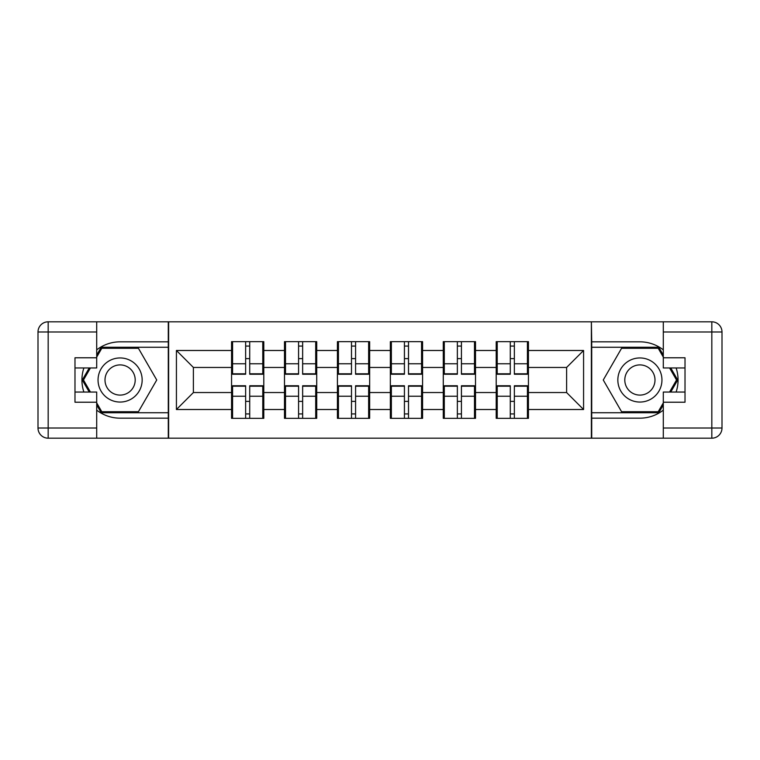 <?xml version="1.0" encoding="UTF-8"?>
<svg xmlns="http://www.w3.org/2000/svg" width="760" height="760" viewBox="0 0 760 760"><rect width="100%" height="100%" fill="white"/><g stroke="black" fill="none" stroke-linecap="round" stroke-linejoin="round"><path stroke-width="1.14" d="M96.701 410.144A38.171 38.171 0 0 0 120.109 418.171L168.283 418.171L168.283 438.188L591.717 438.188L591.717 418.171L639.892 418.171A38.171 38.171 0 0 0 663.299 410.144M528.438 401.546L527.421 401.546M497.22 401.546L496.204 401.546M496.204 358.454L497.22 358.454M527.421 358.454L528.438 358.454M528.438 354.046L527.421 354.046M497.22 354.046L496.204 354.046M496.204 405.954L497.22 405.954M527.421 405.954L528.438 405.954M475.513 401.546L474.487 401.546M444.296 401.546L443.279 401.546M443.279 358.454L444.296 358.454M474.487 358.454L475.513 358.454M475.513 354.046L474.487 354.046M444.296 354.046L443.279 354.046M443.279 405.954L444.296 405.954M474.487 405.954L475.513 405.954M422.579 401.546L421.562 401.546M391.362 401.546L390.345 401.546M390.345 358.454L391.362 358.454M421.562 358.454L422.579 358.454M422.579 354.046L421.562 354.046M391.362 354.046L390.345 354.046M390.345 405.954L391.362 405.954M421.562 405.954L422.579 405.954M369.654 401.546L368.638 401.546M338.438 401.546L337.421 401.546M337.421 358.454L338.438 358.454M368.638 358.454L369.654 358.454M369.654 354.046L368.638 354.046M338.438 354.046L337.421 354.046M337.421 405.954L338.438 405.954M368.638 405.954L369.654 405.954M316.72 401.546L315.704 401.546M285.513 401.546L284.487 401.546M284.487 358.454L285.513 358.454M315.704 358.454L316.72 358.454M316.72 354.046L315.704 354.046M285.513 354.046L284.487 354.046M284.487 405.954L285.513 405.954M315.704 405.954L316.72 405.954M663.299 349.856A38.171 38.171 0 0 0 639.892 341.829L591.717 341.829L591.375 321.812L591.375 438.188M591.375 321.812L168.283 321.812L168.283 341.829L120.109 341.829A38.171 38.171 0 0 0 96.701 349.856M168.625 438.188L168.625 321.812M566.608 392.549L566.608 367.45L528.438 367.45L528.438 392.549L566.608 392.549L583.575 409.516L583.575 350.483L528.438 350.483L528.438 341.658L496.204 341.658L496.204 367.45L475.513 367.45L475.513 392.549L496.204 392.549L496.204 367.45M583.575 409.516L528.438 409.516L528.438 418.342L496.204 418.342L496.204 409.516L475.513 409.516L475.513 418.342L443.279 418.342L443.279 409.516L422.579 409.516L422.579 418.342L390.345 418.342L390.345 409.516L369.654 409.516L369.654 418.342L337.421 418.342L337.421 409.516L316.72 409.516L316.72 418.342L284.487 418.342L284.487 409.516L263.796 409.516L263.796 418.342L231.562 418.342L231.562 409.516L176.424 409.516L176.424 350.483L231.562 350.483L231.562 367.45L193.391 367.45L193.391 392.549L231.562 392.549L231.562 367.45M496.204 350.483L475.513 350.483L475.513 341.658L443.279 341.658L443.279 350.483L422.579 350.483L422.579 341.658L390.345 341.658L390.345 350.483L369.654 350.483L369.654 341.658L337.421 341.658L337.421 350.483L316.72 350.483L316.72 341.658L284.487 341.658L284.487 350.483L263.796 350.483L263.796 341.658L231.562 341.658L231.562 350.483M496.204 392.549L496.204 409.516M475.513 392.549L475.513 409.516M475.513 350.483L475.513 367.45M422.579 392.549L443.279 392.549L443.279 367.45L422.579 367.45L422.579 409.516M443.279 392.549L443.279 409.516M443.279 350.483L443.279 367.45M422.579 350.483L422.579 367.45M369.654 392.549L390.345 392.549L390.345 367.45L369.654 367.45L369.654 409.516M390.345 392.549L390.345 409.516M390.345 350.483L390.345 367.45M369.654 350.483L369.654 367.45M316.72 392.549L337.421 392.549L337.421 367.45L316.72 367.45L316.72 409.516M337.421 392.549L337.421 409.516M337.421 350.483L337.421 367.45M316.72 350.483L316.72 367.45M263.796 392.549L284.487 392.549L284.487 367.45L263.796 367.45L263.796 409.516M284.487 392.549L284.487 409.516M284.487 350.483L284.487 367.45M263.796 350.483L263.796 367.45M263.796 401.546L262.779 401.546M232.579 401.546L231.562 401.546M231.562 358.454L232.579 358.454M262.779 358.454L263.796 358.454M263.796 354.046L262.779 354.046M232.579 354.046L231.562 354.046M231.562 405.954L232.579 405.954M262.779 405.954L263.796 405.954M231.562 392.549L231.562 409.516M193.391 392.549L176.424 409.516M176.424 350.483L193.391 367.45M528.438 392.549L528.438 409.516M528.438 350.483L528.438 367.45M583.575 350.483L566.608 367.45M262.779 341.658L262.779 374.233L249.717 374.233L249.717 341.658M245.641 341.658L245.641 374.233L232.579 374.233L232.579 341.658M245.641 346.075L249.717 346.075M249.717 358.625L245.641 358.625M232.579 418.342L232.579 385.766L245.641 385.766L245.641 418.342M249.717 418.342L249.717 385.766L262.779 385.766L262.779 418.342M249.717 413.924L245.641 413.924M245.641 401.375L249.717 401.375M109.079 360.905A22.049 22.049 0 0 0 101.004 391.029A22.049 22.049 0 0 0 131.138 399.095A22.049 22.049 0 0 0 139.203 368.97A22.049 22.049 0 0 0 109.079 360.905M112.556 366.928A15.095 15.095 0 0 0 107.027 387.552A15.095 15.095 0 0 0 127.651 393.072A15.095 15.095 0 0 0 133.18 372.447A15.095 15.095 0 0 0 112.556 366.928M96.701 357.105L101.793 348.279L138.424 348.279L156.74 380L138.424 411.72L101.793 411.72L96.701 402.895M90.43 392.046L83.477 380L90.43 367.954M650.921 360.905A22.049 22.049 0 0 0 620.797 368.97A22.049 22.049 0 0 0 628.862 399.095A22.049 22.049 0 0 0 658.996 391.029A22.049 22.049 0 0 0 650.921 360.905M647.444 366.928A15.095 15.095 0 0 0 626.819 372.447A15.095 15.095 0 0 0 632.348 393.072A15.095 15.095 0 0 0 652.973 387.552A15.095 15.095 0 0 0 647.444 366.928M663.299 402.895L658.207 411.72L621.575 411.72L603.26 380L621.575 348.279L658.207 348.279L663.299 357.105M669.569 367.954L676.524 380L669.569 392.046M83.885 367.954A38.171 38.171 0 0 0 83.885 392.046M168.283 321.812L96.701 321.812L96.701 367.954L74.984 367.954M168.283 438.188L48.175 438.188A10.175 10.175 0 0 1 38 428.013L38 331.987A10.175 10.175 0 0 1 48.175 321.812L96.701 321.812M168.283 418.171L168.283 341.829M74.984 392.046L96.701 392.046L96.701 438.188M96.701 357.779L74.984 357.779L74.984 402.22L96.701 402.22M168.283 347.263L101.203 347.263L96.701 355.062M96.701 404.938L101.203 412.737L168.283 412.737M89.252 367.954L82.298 380L89.252 392.046M676.115 392.046A38.171 38.171 0 0 0 676.115 367.954M591.717 438.188L663.299 438.188L663.299 392.046L685.017 392.046M591.717 321.812L711.825 321.812A10.175 10.175 0 0 1 722 331.987L722 428.013A10.175 10.175 0 0 1 711.825 438.188L663.299 438.188M591.717 341.829L591.717 418.171M685.017 367.954L663.299 367.954L663.299 321.812M663.299 402.22L685.017 402.22L685.017 357.779L663.299 357.779M591.717 412.737L658.797 412.737L663.299 404.938M663.299 355.062L658.797 347.263L591.717 347.263M670.747 392.046L677.702 380L670.747 367.954M315.704 341.658L315.704 374.233L302.642 374.233L302.642 341.658M298.576 341.658L298.576 374.233L285.513 374.233L285.513 341.658M298.576 346.075L302.642 346.075M302.642 358.625L298.576 358.625M368.638 341.658L368.638 374.233L355.575 374.233L355.575 341.658M351.5 341.658L351.5 374.233L338.438 374.233L338.438 341.658M351.5 346.075L355.575 346.075M355.575 358.625L351.5 358.625M421.562 341.658L421.562 374.233L408.5 374.233L408.5 341.658M404.424 341.658L404.424 374.233L391.362 374.233L391.362 341.658M404.424 346.075L408.5 346.075M408.5 358.625L404.424 358.625M474.487 341.658L474.487 374.233L461.424 374.233L461.424 341.658M457.358 341.658L457.358 374.233L444.296 374.233L444.296 341.658M457.358 346.075L461.424 346.075M461.424 358.625L457.358 358.625M527.421 341.658L527.421 374.233L514.358 374.233L514.358 341.658M510.283 341.658L510.283 374.233L497.22 374.233L497.22 341.658M510.283 346.075L514.358 346.075M514.358 358.625L510.283 358.625M285.513 418.342L285.513 385.766L298.576 385.766L298.576 418.342M302.642 418.342L302.642 385.766L315.704 385.766L315.704 418.342M302.642 413.924L298.576 413.924M298.576 401.375L302.642 401.375M338.438 418.342L338.438 385.766L351.5 385.766L351.5 418.342M355.575 418.342L355.575 385.766L368.638 385.766L368.638 418.342M355.575 413.924L351.5 413.924M351.5 401.375L355.575 401.375M391.362 418.342L391.362 385.766L404.424 385.766L404.424 418.342M408.5 418.342L408.5 385.766L421.562 385.766L421.562 418.342M408.5 413.924L404.424 413.924M404.424 401.375L408.5 401.375M444.296 418.342L444.296 385.766L457.358 385.766L457.358 418.342M461.424 418.342L461.424 385.766L474.487 385.766L474.487 418.342M461.424 413.924L457.358 413.924M457.358 401.375L461.424 401.375M497.22 418.342L497.22 385.766L510.283 385.766L510.283 418.342M514.358 418.342L514.358 385.766L527.421 385.766L527.421 418.342M514.358 413.924L510.283 413.924M510.283 401.375L514.358 401.375M245.641 363.764L232.579 363.764M245.641 373.796L232.579 373.796M262.779 363.764L249.717 363.764M262.779 373.796L249.717 373.796M249.717 396.235L262.779 396.235M249.717 386.203L262.779 386.203M232.579 396.235L245.641 396.235M232.579 386.203L245.641 386.203M96.701 331.987L48.175 331.987L48.175 428.013L96.701 428.013M38 331.987L48.175 331.987L48.175 321.812M48.175 438.188L48.175 428.013L38 428.013M663.299 428.013L711.825 428.013L711.825 331.987L663.299 331.987M722 428.013L711.825 428.013L711.825 438.188M711.825 321.812L711.825 331.987L722 331.987M298.576 363.764L285.513 363.764M298.576 373.796L285.513 373.796M315.704 363.764L302.642 363.764M315.704 373.796L302.642 373.796M351.5 363.764L338.438 363.764M351.5 373.796L338.438 373.796M368.638 363.764L355.575 363.764M368.638 373.796L355.575 373.796M404.424 363.764L391.362 363.764M404.424 373.796L391.362 373.796M421.562 363.764L408.5 363.764M421.562 373.796L408.5 373.796M457.358 363.764L444.296 363.764M457.358 373.796L444.296 373.796M474.487 363.764L461.424 363.764M474.487 373.796L461.424 373.796M510.283 363.764L497.22 363.764M510.283 373.796L497.22 373.796M527.421 363.764L514.358 363.764M527.421 373.796L514.358 373.796M302.642 396.235L315.704 396.235M302.642 386.203L315.704 386.203M285.513 396.235L298.576 396.235M285.513 386.203L298.576 386.203M355.575 396.235L368.638 396.235M355.575 386.203L368.638 386.203M338.438 396.235L351.5 396.235M338.438 386.203L351.5 386.203M408.5 396.235L421.562 396.235M408.5 386.203L421.562 386.203M391.362 396.235L404.424 396.235M391.362 386.203L404.424 386.203M461.424 396.235L474.487 396.235M461.424 386.203L474.487 386.203M444.296 396.235L457.358 396.235M444.296 386.203L457.358 386.203M514.358 396.235L527.421 396.235M514.358 386.203L527.421 386.203M497.22 396.235L510.283 396.235M497.22 386.203L510.283 386.203"/></g></svg>

